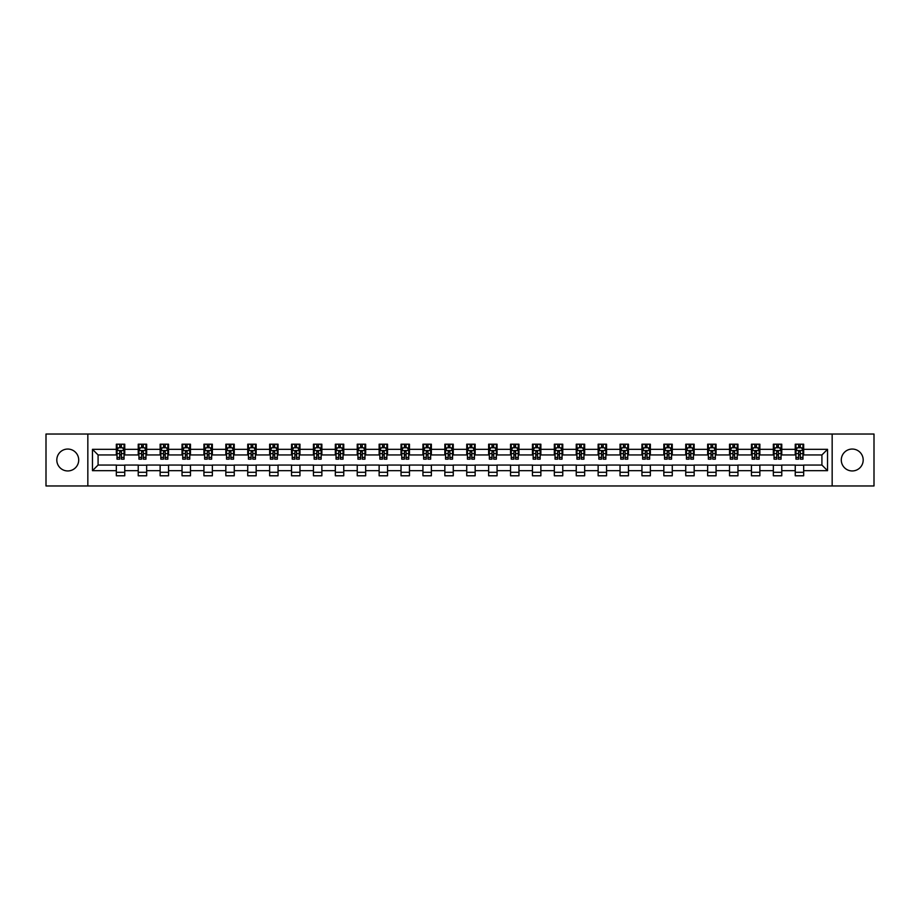 <?xml version="1.0" encoding="UTF-8"?>
<svg xmlns="http://www.w3.org/2000/svg" width="920" height="920" viewBox="0 0 920 920"><rect width="100%" height="100%" fill="white"/><g stroke="black" fill="none" stroke-linecap="round" stroke-linejoin="round"><path stroke-width="1.38" d="M852.242 449.052A10.948 10.948 0 0 0 841.294 460A10.948 10.948 0 0 0 852.242 470.948A10.948 10.948 0 0 0 863.19 460A10.948 10.948 0 0 0 852.242 449.052M67.758 449.052A10.948 10.948 0 0 0 56.81 460A10.948 10.948 0 0 0 67.758 470.948A10.948 10.948 0 0 0 78.706 460A10.948 10.948 0 0 0 67.758 449.052M832.163 485.967L874 485.967L874 434.033L832.163 434.033L832.163 485.967L87.837 485.967L87.837 434.033L46 434.033L46 485.967L87.837 485.967M832.163 434.033L87.837 434.033M803.666 449.328L803.666 444.21L795.248 444.21L795.248 449.328L781.77 449.328L781.77 444.21L773.341 444.21L773.341 449.328L759.862 449.328L759.862 444.21L751.444 444.21L751.444 449.328L737.966 449.328L737.966 444.21L729.537 444.21L729.537 449.328L716.07 449.328L716.07 444.21L707.641 444.21L707.641 449.328L694.163 449.328L694.163 444.21L685.745 444.21L685.745 449.328L672.267 449.328L672.267 444.21L663.837 444.21L663.837 449.328L650.359 449.328L650.359 444.21L641.942 444.21L641.942 449.328L628.463 449.328L628.463 444.21L620.045 444.21L620.045 449.328L606.567 449.328L606.567 444.21L598.138 444.21L598.138 449.328L584.66 449.328L584.66 444.21L576.242 444.21L576.242 449.328L562.764 449.328L562.764 444.21L554.334 444.21L554.334 449.328L540.868 449.328L540.868 444.21L532.438 444.21L532.438 449.328L518.96 449.328L518.96 444.21L510.542 444.21L510.542 449.328L497.065 449.328L497.065 444.21L488.635 444.21L488.635 449.328L475.157 449.328L475.157 444.21L466.739 444.21L466.739 449.328L453.261 449.328L453.261 444.21L444.843 444.21L444.843 449.328L431.365 449.328L431.365 444.21L422.935 444.21L422.935 449.328L409.457 449.328L409.457 444.21L401.039 444.21L401.039 449.328L387.561 449.328L387.561 444.21L379.132 444.21L379.132 449.328L365.666 449.328L365.666 444.21L357.236 444.21L357.236 449.328L343.758 449.328L343.758 444.21L335.34 444.21L335.34 449.328L321.862 449.328L321.862 444.21L313.433 444.21L313.433 449.328L299.954 449.328L299.954 444.21L291.536 444.21L291.536 449.328L278.058 449.328L278.058 444.21L269.64 444.21L269.64 449.328L256.162 449.328L256.162 444.21L247.733 444.21L247.733 449.328L234.255 449.328L234.255 444.21L225.837 444.21L225.837 449.328L212.359 449.328L212.359 444.21L203.929 444.21L203.929 449.328L190.463 449.328L190.463 444.21L182.033 444.21L182.033 449.328L168.555 449.328L168.555 444.21L160.137 444.21L160.137 449.328L146.659 449.328L146.659 444.21L138.23 444.21L138.23 449.328L124.752 449.328L124.752 444.21L116.334 444.21L116.334 449.328L92.471 449.328L92.471 470.672L98.084 465.048L116.334 465.048L116.334 475.789L124.752 475.789L124.752 465.048L138.23 465.048L138.23 475.789L146.659 475.789L146.659 465.048L160.137 465.048L160.137 475.789L168.555 475.789L168.555 465.048L182.033 465.048L182.033 475.789L190.463 475.789L190.463 465.048L203.929 465.048L203.929 475.789L212.359 475.789L212.359 465.048L225.837 465.048L225.837 475.789L234.255 475.789L234.255 465.048L247.733 465.048L247.733 475.789L256.162 475.789L256.162 465.048L269.64 465.048L269.64 475.789L278.058 475.789L278.058 465.048L291.536 465.048L291.536 475.789L299.954 475.789L299.954 465.048L313.433 465.048L313.433 475.789L321.862 475.789L321.862 465.048L335.34 465.048L335.34 475.789L343.758 475.789L343.758 465.048L357.236 465.048L357.236 475.789L365.666 475.789L365.666 465.048L379.132 465.048L379.132 475.789L387.561 475.789L387.561 465.048L401.039 465.048L401.039 475.789L409.457 475.789L409.457 465.048L422.935 465.048L422.935 475.789L431.365 475.789L431.365 465.048L444.843 465.048L444.843 475.789L453.261 475.789L453.261 465.048L466.739 465.048L466.739 475.789L475.157 475.789L475.157 465.048L488.635 465.048L488.635 475.789L497.065 475.789L497.065 465.048L510.542 465.048L510.542 475.789L518.96 475.789L518.96 465.048L532.438 465.048L532.438 475.789L540.868 475.789L540.868 465.048L554.334 465.048L554.334 475.789L562.764 475.789L562.764 465.048L576.242 465.048L576.242 475.789L584.66 475.789L584.66 465.048L598.138 465.048L598.138 475.789L606.567 475.789L606.567 465.048L620.045 465.048L620.045 475.789L628.463 475.789L628.463 465.048L641.942 465.048L641.942 475.789L650.359 475.789L650.359 465.048L663.837 465.048L663.837 475.789L672.267 475.789L672.267 465.048L685.745 465.048L685.745 475.789L694.163 475.789L694.163 465.048L707.641 465.048L707.641 475.789L716.07 475.789L716.07 465.048L729.537 465.048L729.537 475.789L737.966 475.789L737.966 465.048L751.444 465.048L751.444 475.789L759.862 475.789L759.862 465.048L773.341 465.048L773.341 475.789L781.77 475.789L781.77 465.048L795.248 465.048L795.248 475.789L803.666 475.789L803.666 465.048L821.916 465.048L821.916 454.951L803.666 454.951L803.666 449.328L827.529 449.328L827.529 470.672L803.666 470.672M795.248 470.672L781.77 470.672M773.341 470.672L759.862 470.672M751.444 470.672L737.966 470.672M729.537 470.672L716.07 470.672M707.641 470.672L694.163 470.672M685.745 470.672L672.267 470.672M663.837 470.672L650.359 470.672M641.942 470.672L628.463 470.672M620.045 470.672L606.567 470.672M598.138 470.672L584.66 470.672M576.242 470.672L562.764 470.672M554.334 470.672L540.868 470.672M532.438 470.672L518.96 470.672M510.542 470.672L497.065 470.672M488.635 470.672L475.157 470.672M466.739 470.672L453.261 470.672M444.843 470.672L431.365 470.672M422.935 470.672L409.457 470.672M401.039 470.672L387.561 470.672M379.132 470.672L365.666 470.672M357.236 470.672L343.758 470.672M335.34 470.672L321.862 470.672M313.433 470.672L299.954 470.672M291.536 470.672L278.058 470.672M269.64 470.672L256.162 470.672M247.733 470.672L234.255 470.672M225.837 470.672L212.359 470.672M203.929 470.672L190.463 470.672M182.033 470.672L168.555 470.672M160.137 470.672L146.659 470.672M138.23 470.672L124.752 470.672M116.334 470.672L92.471 470.672M795.248 449.328L795.248 454.951L781.77 454.951L781.77 449.328M773.341 449.328L773.341 454.951L759.862 454.951L759.862 449.328M751.444 449.328L751.444 454.951L737.966 454.951L737.966 449.328M729.537 449.328L729.537 454.951L716.07 454.951L716.07 449.328M707.641 449.328L707.641 454.951L694.163 454.951L694.163 449.328M685.745 449.328L685.745 454.951L672.267 454.951L672.267 449.328M663.837 449.328L663.837 454.951L650.359 454.951L650.359 449.328M641.942 449.328L641.942 454.951L628.463 454.951L628.463 449.328M620.045 449.328L620.045 454.951L606.567 454.951L606.567 449.328M598.138 449.328L598.138 454.951L584.66 454.951L584.66 449.328M576.242 449.328L576.242 454.951L562.764 454.951L562.764 449.328M554.334 449.328L554.334 454.951L540.868 454.951L540.868 449.328M532.438 449.328L532.438 454.951L518.96 454.951L518.96 449.328M510.542 449.328L510.542 454.951L497.065 454.951L497.065 449.328M488.635 449.328L488.635 454.951L475.157 454.951L475.157 449.328M466.739 449.328L466.739 454.951L453.261 454.951L453.261 449.328M444.843 449.328L444.843 454.951L431.365 454.951L431.365 449.328M422.935 449.328L422.935 454.951L409.457 454.951L409.457 449.328M401.039 449.328L401.039 454.951L387.561 454.951L387.561 449.328M379.132 449.328L379.132 454.951L365.666 454.951L365.666 449.328M357.236 449.328L357.236 454.951L343.758 454.951L343.758 449.328M335.34 449.328L335.34 454.951L321.862 454.951L321.862 449.328M313.433 449.328L313.433 454.951L299.954 454.951L299.954 449.328M291.536 449.328L291.536 454.951L278.058 454.951L278.058 449.328M269.64 449.328L269.64 454.951L256.162 454.951L256.162 449.328M247.733 449.328L247.733 454.951L234.255 454.951L234.255 449.328M225.837 449.328L225.837 454.951L212.359 454.951L212.359 449.328M203.929 449.328L203.929 454.951L190.463 454.951L190.463 449.328M182.033 449.328L182.033 454.951L168.555 454.951L168.555 449.328M160.137 449.328L160.137 454.951L146.659 454.951L146.659 449.328M138.23 449.328L138.23 454.951L124.752 454.951L124.752 449.328M116.334 449.328L116.334 454.951L98.084 454.951L92.471 449.328M98.084 454.951L98.084 465.048M827.529 470.672L821.916 465.048M821.916 454.951L827.529 449.328M116.334 447.718L117.035 447.718M119.703 447.718L121.382 447.718M124.05 447.718L124.752 447.718M116.334 454.802L117.035 454.802M119.703 454.802L121.382 454.802M124.05 454.802L124.752 454.802M116.334 465.198L124.752 465.198M116.334 472.282L124.752 472.282M138.23 465.198L146.659 465.198M138.23 472.282L146.659 472.282M138.23 447.718L138.931 447.718M141.599 447.718L143.29 447.718M145.958 447.718L146.659 447.718M138.23 454.802L138.931 454.802M141.599 454.802L143.29 454.802M145.958 454.802L146.659 454.802M160.137 465.198L168.555 465.198M160.137 472.282L168.555 472.282M160.137 447.718L160.839 447.718M163.507 447.718L165.186 447.718M167.854 447.718L168.555 447.718M160.137 454.802L160.839 454.802M163.507 454.802L165.186 454.802M167.854 454.802L168.555 454.802M182.033 465.198L190.463 465.198M182.033 472.282L190.463 472.282M182.033 447.718L182.735 447.718M185.403 447.718L187.093 447.718M189.761 447.718L190.463 447.718M182.033 454.802L182.735 454.802M185.403 454.802L187.093 454.802M189.761 454.802L190.463 454.802M203.929 465.198L212.359 465.198M203.929 472.282L212.359 472.282M203.929 447.718L204.642 447.718M207.299 447.718L208.989 447.718M211.657 447.718L212.359 447.718M203.929 454.802L204.642 454.802M207.299 454.802L208.989 454.802M211.657 454.802L212.359 454.802M225.837 465.198L234.255 465.198M225.837 472.282L234.255 472.282M225.837 447.718L226.538 447.718M229.206 447.718L230.886 447.718M233.553 447.718L234.255 447.718M225.837 454.802L226.538 454.802M229.206 454.802L230.886 454.802M233.553 454.802L234.255 454.802M247.733 465.198L256.162 465.198M247.733 472.282L256.162 472.282M247.733 447.718L248.434 447.718M251.102 447.718L252.793 447.718M255.461 447.718L256.162 447.718M247.733 454.802L248.434 454.802M251.102 454.802L252.793 454.802M255.461 454.802L256.162 454.802M269.64 465.198L278.058 465.198M269.64 472.282L278.058 472.282M269.64 447.718L270.342 447.718M273.01 447.718L274.689 447.718M277.357 447.718L278.058 447.718M269.64 454.802L270.342 454.802M273.01 454.802L274.689 454.802M277.357 454.802L278.058 454.802M291.536 465.198L299.954 465.198M291.536 472.282L299.954 472.282M291.536 447.718L292.238 447.718M294.906 447.718L296.585 447.718M299.253 447.718L299.954 447.718M291.536 454.802L292.238 454.802M294.906 454.802L296.585 454.802M299.253 454.802L299.954 454.802M313.433 465.198L321.862 465.198M313.433 472.282L321.862 472.282M313.433 447.718L314.134 447.718M316.802 447.718L318.492 447.718M321.16 447.718L321.862 447.718M313.433 454.802L314.134 454.802M316.802 454.802L318.492 454.802M321.16 454.802L321.862 454.802M335.34 465.198L343.758 465.198M335.34 472.282L343.758 472.282M335.34 447.718L336.041 447.718M338.709 447.718L340.388 447.718M343.056 447.718L343.758 447.718M335.34 454.802L336.041 454.802M338.709 454.802L340.388 454.802M343.056 454.802L343.758 454.802M357.236 465.198L365.666 465.198M357.236 472.282L365.666 472.282M357.236 447.718L357.938 447.718M360.605 447.718L362.296 447.718M364.964 447.718L365.666 447.718M357.236 454.802L357.938 454.802M360.605 454.802L362.296 454.802M364.964 454.802L365.666 454.802M379.132 465.198L387.561 465.198M379.132 472.282L387.561 472.282M379.132 447.718L379.845 447.718M382.501 447.718L384.192 447.718M386.86 447.718L387.561 447.718M379.132 454.802L379.845 454.802M382.501 454.802L384.192 454.802M386.86 454.802L387.561 454.802M401.039 465.198L409.457 465.198M401.039 472.282L409.457 472.282M401.039 447.718L401.741 447.718M404.409 447.718L406.088 447.718M408.756 447.718L409.457 447.718M401.039 454.802L401.741 454.802M404.409 454.802L406.088 454.802M408.756 454.802L409.457 454.802M422.935 465.198L431.365 465.198M422.935 472.282L431.365 472.282M422.935 447.718L423.637 447.718M426.305 447.718L427.995 447.718M430.663 447.718L431.365 447.718M422.935 454.802L423.637 454.802M426.305 454.802L427.995 454.802M430.663 454.802L431.365 454.802M444.843 465.198L453.261 465.198M444.843 472.282L453.261 472.282M444.843 447.718L445.544 447.718M448.212 447.718L449.891 447.718M452.559 447.718L453.261 447.718M444.843 454.802L445.544 454.802M448.212 454.802L449.891 454.802M452.559 454.802L453.261 454.802M466.739 465.198L475.157 465.198M466.739 472.282L475.157 472.282M466.739 447.718L467.44 447.718M470.108 447.718L471.787 447.718M474.455 447.718L475.157 447.718M466.739 454.802L467.44 454.802M470.108 454.802L471.787 454.802M474.455 454.802L475.157 454.802M488.635 465.198L497.065 465.198M488.635 472.282L497.065 472.282M488.635 447.718L489.336 447.718M492.004 447.718L493.695 447.718M496.363 447.718L497.065 447.718M488.635 454.802L489.336 454.802M492.004 454.802L493.695 454.802M496.363 454.802L497.065 454.802M510.542 465.198L518.96 465.198M510.542 472.282L518.96 472.282M510.542 447.718L511.244 447.718M513.912 447.718L515.591 447.718M518.259 447.718L518.96 447.718M510.542 454.802L511.244 454.802M513.912 454.802L515.591 454.802M518.259 454.802L518.96 454.802M532.438 465.198L540.868 465.198M532.438 472.282L540.868 472.282M532.438 447.718L533.14 447.718M535.808 447.718L537.498 447.718M540.155 447.718L540.868 447.718M532.438 454.802L533.14 454.802M535.808 454.802L537.498 454.802M540.155 454.802L540.868 454.802M554.334 465.198L562.764 465.198M554.334 472.282L562.764 472.282M554.334 447.718L555.036 447.718M557.704 447.718L559.394 447.718M562.062 447.718L562.764 447.718M554.334 454.802L555.036 454.802M557.704 454.802L559.394 454.802M562.062 454.802L562.764 454.802M576.242 465.198L584.66 465.198M576.242 472.282L584.66 472.282M576.242 447.718L576.943 447.718M579.611 447.718L581.29 447.718M583.958 447.718L584.66 447.718M576.242 454.802L576.943 454.802M579.611 454.802L581.29 454.802M583.958 454.802L584.66 454.802M598.138 465.198L606.567 465.198M598.138 472.282L606.567 472.282M598.138 447.718L598.839 447.718M601.507 447.718L603.198 447.718M605.866 447.718L606.567 447.718M598.138 454.802L598.839 454.802M601.507 454.802L603.198 454.802M605.866 454.802L606.567 454.802M620.045 465.198L628.463 465.198M620.045 472.282L628.463 472.282M620.045 447.718L620.747 447.718M623.415 447.718L625.094 447.718M627.762 447.718L628.463 447.718M620.045 454.802L620.747 454.802M623.415 454.802L625.094 454.802M627.762 454.802L628.463 454.802M641.942 465.198L650.359 465.198M641.942 472.282L650.359 472.282M641.942 447.718L642.643 447.718M645.311 447.718L646.99 447.718M649.658 447.718L650.359 447.718M641.942 454.802L642.643 454.802M645.311 454.802L646.99 454.802M649.658 454.802L650.359 454.802M663.837 465.198L672.267 465.198M663.837 472.282L672.267 472.282M663.837 447.718L664.539 447.718M667.207 447.718L668.897 447.718M671.565 447.718L672.267 447.718M663.837 454.802L664.539 454.802M667.207 454.802L668.897 454.802M671.565 454.802L672.267 454.802M685.745 465.198L694.163 465.198M685.745 472.282L694.163 472.282M685.745 447.718L686.446 447.718M689.115 447.718L690.793 447.718M693.461 447.718L694.163 447.718M685.745 454.802L686.446 454.802M689.115 454.802L690.793 454.802M693.461 454.802L694.163 454.802M707.641 465.198L716.07 465.198M707.641 472.282L716.07 472.282M707.641 447.718L708.342 447.718M711.01 447.718L712.701 447.718M715.357 447.718L716.07 447.718M707.641 454.802L708.342 454.802M711.01 454.802L712.701 454.802M715.357 454.802L716.07 454.802M729.537 465.198L737.966 465.198M729.537 472.282L737.966 472.282M729.537 447.718L730.238 447.718M732.906 447.718L734.597 447.718M737.265 447.718L737.966 447.718M729.537 454.802L730.238 454.802M732.906 454.802L734.597 454.802M737.265 454.802L737.966 454.802M751.444 465.198L759.862 465.198M751.444 472.282L759.862 472.282M751.444 447.718L752.146 447.718M754.814 447.718L756.493 447.718M759.161 447.718L759.862 447.718M751.444 454.802L752.146 454.802M754.814 454.802L756.493 454.802M759.161 454.802L759.862 454.802M773.341 465.198L781.77 465.198M773.341 472.282L781.77 472.282M773.341 447.718L774.042 447.718M776.71 447.718L778.4 447.718M781.068 447.718L781.77 447.718M773.341 454.802L774.042 454.802M776.71 454.802L778.4 454.802M781.068 454.802L781.77 454.802M795.248 465.198L803.666 465.198M795.248 472.282L803.666 472.282M795.248 447.718L795.949 447.718M798.617 447.718L800.296 447.718M802.964 447.718L803.666 447.718M795.248 454.802L795.949 454.802M798.617 454.802L800.296 454.802M802.964 454.802L803.666 454.802M121.382 446.027L119.703 446.027M124.05 457.401L121.382 457.401L121.382 459.16L124.05 459.16L124.05 450.593L122.647 447.787L118.438 447.787L117.035 450.593L117.035 459.16L119.703 459.16L119.703 457.401L117.035 457.401M117.035 450.593L117.035 444.21M124.05 450.593L124.05 444.21M119.703 447.787L119.703 444.21M121.382 444.21L121.382 447.787M121.382 457.401L121.382 451.651L119.703 451.651L119.703 457.401M143.29 446.027L141.599 446.027M145.958 457.401L143.29 457.401L143.29 459.16L145.958 459.16L145.958 450.593L144.555 447.787L140.334 447.787L138.931 450.593L138.931 459.16L141.599 459.16L141.599 457.401L138.931 457.401M138.931 450.593L138.931 444.21M145.958 450.593L145.958 444.21M141.599 447.787L141.599 444.21M143.29 444.21L143.29 447.787M143.29 457.401L143.29 451.651L141.599 451.651L141.599 457.401M165.186 446.027L163.507 446.027M167.854 457.401L165.186 457.401L165.186 459.16L167.854 459.16L167.854 450.593L166.451 447.787L162.242 447.787L160.839 450.593L160.839 459.16L163.507 459.16L163.507 457.401L160.839 457.401M160.839 450.593L160.839 444.21M167.854 450.593L167.854 444.21M163.507 447.787L163.507 444.21M165.186 444.21L165.186 447.787M165.186 457.401L165.186 451.651L163.507 451.651L163.507 457.401M187.093 446.027L185.403 446.027M189.761 457.401L187.093 457.401L187.093 459.16L189.761 459.16L189.761 450.593L188.347 447.787L184.138 447.787L182.735 450.593L182.735 459.16L185.403 459.16L185.403 457.401L182.735 457.401M182.735 450.593L182.735 444.21M189.761 450.593L189.761 444.21M185.403 447.787L185.403 444.21M187.093 444.21L187.093 447.787M187.093 457.401L187.093 451.651L185.403 451.651L185.403 457.401M208.989 446.027L207.299 446.027M211.657 457.401L208.989 457.401L208.989 459.16L211.657 459.16L211.657 450.593L210.255 447.787L206.045 447.787L204.642 450.593L204.642 459.16L207.299 459.16L207.299 457.401L204.642 457.401M204.642 450.593L204.642 444.21M211.657 450.593L211.657 444.21M207.299 447.787L207.299 444.21M208.989 444.21L208.989 447.787M208.989 457.401L208.989 451.651L207.299 451.651L207.299 457.401M230.886 446.027L229.206 446.027M233.553 457.401L230.886 457.401L230.886 459.16L233.553 459.16L233.553 450.593L232.15 447.787L227.941 447.787L226.538 450.593L226.538 459.16L229.206 459.16L229.206 457.401L226.538 457.401M226.538 450.593L226.538 444.21M233.553 450.593L233.553 444.21M229.206 447.787L229.206 444.21M230.886 444.21L230.886 447.787M230.886 457.401L230.886 451.651L229.206 451.651L229.206 457.401M252.793 446.027L251.102 446.027M255.461 457.401L252.793 457.401L252.793 459.16L255.461 459.16L255.461 450.593L254.058 447.787L249.837 447.787L248.434 450.593L248.434 459.16L251.102 459.16L251.102 457.401L248.434 457.401M248.434 450.593L248.434 444.21M255.461 450.593L255.461 444.21M251.102 447.787L251.102 444.21M252.793 444.21L252.793 447.787M252.793 457.401L252.793 451.651L251.102 451.651L251.102 457.401M274.689 446.027L273.01 446.027M277.357 457.401L274.689 457.401L274.689 459.16L277.357 459.16L277.357 450.593L275.954 447.787L271.745 447.787L270.342 450.593L270.342 459.16L273.01 459.16L273.01 457.401L270.342 457.401M270.342 450.593L270.342 444.21M277.357 450.593L277.357 444.21M273.01 447.787L273.01 444.21M274.689 444.21L274.689 447.787M274.689 457.401L274.689 451.651L273.01 451.651L273.01 457.401M296.585 446.027L294.906 446.027M299.253 457.401L296.585 457.401L296.585 459.16L299.253 459.16L299.253 450.593L297.85 447.787L293.641 447.787L292.238 450.593L292.238 459.16L294.906 459.16L294.906 457.401L292.238 457.401M292.238 450.593L292.238 444.21M299.253 450.593L299.253 444.21M294.906 447.787L294.906 444.21M296.585 444.21L296.585 447.787M296.585 457.401L296.585 451.651L294.906 451.651L294.906 457.401M318.492 446.027L316.802 446.027M321.16 457.401L318.492 457.401L318.492 459.16L321.16 459.16L321.16 450.593L319.757 447.787L315.537 447.787L314.134 450.593L314.134 459.16L316.802 459.16L316.802 457.401L314.134 457.401M314.134 450.593L314.134 444.21M321.16 450.593L321.16 444.21M316.802 447.787L316.802 444.21M318.492 444.21L318.492 447.787M318.492 457.401L318.492 451.651L316.802 451.651L316.802 457.401M340.388 446.027L338.709 446.027M343.056 457.401L340.388 457.401L340.388 459.16L343.056 459.16L343.056 450.593L341.653 447.787L337.445 447.787L336.041 450.593L336.041 459.16L338.709 459.16L338.709 457.401L336.041 457.401M336.041 450.593L336.041 444.21M343.056 450.593L343.056 444.21M338.709 447.787L338.709 444.21M340.388 444.21L340.388 447.787M340.388 457.401L340.388 451.651L338.709 451.651L338.709 457.401M362.296 446.027L360.605 446.027M364.964 457.401L362.296 457.401L362.296 459.16L364.964 459.16L364.964 450.593L363.549 447.787L359.341 447.787L357.938 450.593L357.938 459.16L360.605 459.16L360.605 457.401L357.938 457.401M357.938 450.593L357.938 444.21M364.964 450.593L364.964 444.21M360.605 447.787L360.605 444.21M362.296 444.21L362.296 447.787M362.296 457.401L362.296 451.651L360.605 451.651L360.605 457.401M384.192 446.027L382.501 446.027M386.86 457.401L384.192 457.401L384.192 459.16L386.86 459.16L386.86 450.593L385.457 447.787L381.248 447.787L379.845 450.593L379.845 459.16L382.501 459.16L382.501 457.401L379.845 457.401M379.845 450.593L379.845 444.21M386.86 450.593L386.86 444.21M382.501 447.787L382.501 444.21M384.192 444.21L384.192 447.787M384.192 457.401L384.192 451.651L382.501 451.651L382.501 457.401M406.088 446.027L404.409 446.027M408.756 457.401L406.088 457.401L406.088 459.16L408.756 459.16L408.756 450.593L407.353 447.787L403.144 447.787L401.741 450.593L401.741 459.16L404.409 459.16L404.409 457.401L401.741 457.401M401.741 450.593L401.741 444.21M408.756 450.593L408.756 444.21M404.409 447.787L404.409 444.21M406.088 444.21L406.088 447.787M406.088 457.401L406.088 451.651L404.409 451.651L404.409 457.401M427.995 446.027L426.305 446.027M430.663 457.401L427.995 457.401L427.995 459.16L430.663 459.16L430.663 450.593L429.26 447.787L425.04 447.787L423.637 450.593L423.637 459.16L426.305 459.16L426.305 457.401L423.637 457.401M423.637 450.593L423.637 444.21M430.663 450.593L430.663 444.21M426.305 447.787L426.305 444.21M427.995 444.21L427.995 447.787M427.995 457.401L427.995 451.651L426.305 451.651L426.305 457.401M449.891 446.027L448.212 446.027M452.559 457.401L449.891 457.401L449.891 459.16L452.559 459.16L452.559 450.593L451.156 447.787L446.947 447.787L445.544 450.593L445.544 459.16L448.212 459.16L448.212 457.401L445.544 457.401M445.544 450.593L445.544 444.21M452.559 450.593L452.559 444.21M448.212 447.787L448.212 444.21M449.891 444.21L449.891 447.787M449.891 457.401L449.891 451.651L448.212 451.651L448.212 457.401M471.787 446.027L470.108 446.027M474.455 457.401L471.787 457.401L471.787 459.16L474.455 459.16L474.455 450.593L473.053 447.787L468.843 447.787L467.44 450.593L467.44 459.16L470.108 459.16L470.108 457.401L467.44 457.401M467.44 450.593L467.44 444.21M474.455 450.593L474.455 444.21M470.108 447.787L470.108 444.21M471.787 444.21L471.787 447.787M471.787 457.401L471.787 451.651L470.108 451.651L470.108 457.401M493.695 446.027L492.004 446.027M496.363 457.401L493.695 457.401L493.695 459.16L496.363 459.16L496.363 450.593L494.96 447.787L490.739 447.787L489.336 450.593L489.336 459.16L492.004 459.16L492.004 457.401L489.336 457.401M489.336 450.593L489.336 444.21M496.363 450.593L496.363 444.21M492.004 447.787L492.004 444.21M493.695 444.21L493.695 447.787M493.695 457.401L493.695 451.651L492.004 451.651L492.004 457.401M515.591 446.027L513.912 446.027M518.259 457.401L515.591 457.401L515.591 459.16L518.259 459.16L518.259 450.593L516.856 447.787L512.647 447.787L511.244 450.593L511.244 459.16L513.912 459.16L513.912 457.401L511.244 457.401M511.244 450.593L511.244 444.21M518.259 450.593L518.259 444.21M513.912 447.787L513.912 444.21M515.591 444.21L515.591 447.787M515.591 457.401L515.591 451.651L513.912 451.651L513.912 457.401M537.498 446.027L535.808 446.027M540.155 457.401L537.498 457.401L537.498 459.16L540.155 459.16L540.155 450.593L538.752 447.787L534.543 447.787L533.14 450.593L533.14 459.16L535.808 459.16L535.808 457.401L533.14 457.401M533.14 450.593L533.14 444.21M540.155 450.593L540.155 444.21M535.808 447.787L535.808 444.21M537.498 444.21L537.498 447.787M537.498 457.401L537.498 451.651L535.808 451.651L535.808 457.401M559.394 446.027L557.704 446.027M562.062 457.401L559.394 457.401L559.394 459.16L562.062 459.16L562.062 450.593L560.659 447.787L556.45 447.787L555.036 450.593L555.036 459.16L557.704 459.16L557.704 457.401L555.036 457.401M555.036 450.593L555.036 444.21M562.062 450.593L562.062 444.21M557.704 447.787L557.704 444.21M559.394 444.21L559.394 447.787M559.394 457.401L559.394 451.651L557.704 451.651L557.704 457.401M581.29 446.027L579.611 446.027M583.958 457.401L581.29 457.401L581.29 459.16L583.958 459.16L583.958 450.593L582.555 447.787L578.346 447.787L576.943 450.593L576.943 459.16L579.611 459.16L579.611 457.401L576.943 457.401M576.943 450.593L576.943 444.21M583.958 450.593L583.958 444.21M579.611 447.787L579.611 444.21M581.29 444.21L581.29 447.787M581.29 457.401L581.29 451.651L579.611 451.651L579.611 457.401M603.198 446.027L601.507 446.027M605.866 457.401L603.198 457.401L603.198 459.16L605.866 459.16L605.866 450.593L604.463 447.787L600.242 447.787L598.839 450.593L598.839 459.16L601.507 459.16L601.507 457.401L598.839 457.401M598.839 450.593L598.839 444.21M605.866 450.593L605.866 444.21M601.507 447.787L601.507 444.21M603.198 444.21L603.198 447.787M603.198 457.401L603.198 451.651L601.507 451.651L601.507 457.401M625.094 446.027L623.415 446.027M627.762 457.401L625.094 457.401L625.094 459.16L627.762 459.16L627.762 450.593L626.359 447.787L622.15 447.787L620.747 450.593L620.747 459.16L623.415 459.16L623.415 457.401L620.747 457.401M620.747 450.593L620.747 444.21M627.762 450.593L627.762 444.21M623.415 447.787L623.415 444.21M625.094 444.21L625.094 447.787M625.094 457.401L625.094 451.651L623.415 451.651L623.415 457.401M646.99 446.027L645.311 446.027M649.658 457.401L646.99 457.401L646.99 459.16L649.658 459.16L649.658 450.593L648.255 447.787L644.046 447.787L642.643 450.593L642.643 459.16L645.311 459.16L645.311 457.401L642.643 457.401M642.643 450.593L642.643 444.21M649.658 450.593L649.658 444.21M645.311 447.787L645.311 444.21M646.99 444.21L646.99 447.787M646.99 457.401L646.99 451.651L645.311 451.651L645.311 457.401M668.897 446.027L667.207 446.027M671.565 457.401L668.897 457.401L668.897 459.16L671.565 459.16L671.565 450.593L670.162 447.787L665.942 447.787L664.539 450.593L664.539 459.16L667.207 459.16L667.207 457.401L664.539 457.401M664.539 450.593L664.539 444.21M671.565 450.593L671.565 444.21M667.207 447.787L667.207 444.21M668.897 444.21L668.897 447.787M668.897 457.401L668.897 451.651L667.207 451.651L667.207 457.401M690.793 446.027L689.115 446.027M693.461 457.401L690.793 457.401L690.793 459.16L693.461 459.16L693.461 450.593L692.058 447.787L687.849 447.787L686.446 450.593L686.446 459.16L689.115 459.16L689.115 457.401L686.446 457.401M686.446 450.593L686.446 444.21M693.461 450.593L693.461 444.21M689.115 447.787L689.115 444.21M690.793 444.21L690.793 447.787M690.793 457.401L690.793 451.651L689.115 451.651L689.115 457.401M712.701 446.027L711.01 446.027M715.357 457.401L712.701 457.401L712.701 459.16L715.357 459.16L715.357 450.593L713.954 447.787L709.745 447.787L708.342 450.593L708.342 459.16L711.01 459.16L711.01 457.401L708.342 457.401M708.342 450.593L708.342 444.21M715.357 450.593L715.357 444.21M711.01 447.787L711.01 444.21M712.701 444.21L712.701 447.787M712.701 457.401L712.701 451.651L711.01 451.651L711.01 457.401M734.597 446.027L732.906 446.027M737.265 457.401L734.597 457.401L734.597 459.16L737.265 459.16L737.265 450.593L735.862 447.787L731.653 447.787L730.238 450.593L730.238 459.16L732.906 459.16L732.906 457.401L730.238 457.401M730.238 450.593L730.238 444.21M737.265 450.593L737.265 444.21M732.906 447.787L732.906 444.21M734.597 444.21L734.597 447.787M734.597 457.401L734.597 451.651L732.906 451.651L732.906 457.401M756.493 446.027L754.814 446.027M759.161 457.401L756.493 457.401L756.493 459.16L759.161 459.16L759.161 450.593L757.758 447.787L753.549 447.787L752.146 450.593L752.146 459.16L754.814 459.16L754.814 457.401L752.146 457.401M752.146 450.593L752.146 444.21M759.161 450.593L759.161 444.21M754.814 447.787L754.814 444.21M756.493 444.21L756.493 447.787M756.493 457.401L756.493 451.651L754.814 451.651L754.814 457.401M778.4 446.027L776.71 446.027M781.068 457.401L778.4 457.401L778.4 459.16L781.068 459.16L781.068 450.593L779.665 447.787L775.445 447.787L774.042 450.593L774.042 459.16L776.71 459.16L776.71 457.401L774.042 457.401M774.042 450.593L774.042 444.21M781.068 450.593L781.068 444.21M776.71 447.787L776.71 444.21M778.4 444.21L778.4 447.787M778.4 457.401L778.4 451.651L776.71 451.651L776.71 457.401M800.296 446.027L798.617 446.027M802.964 457.401L800.296 457.401L800.296 459.16L802.964 459.16L802.964 450.593L801.561 447.787L797.352 447.787L795.949 450.593L795.949 459.16L798.617 459.16L798.617 457.401L795.949 457.401M795.949 450.593L795.949 444.21M802.964 450.593L802.964 444.21M798.617 447.787L798.617 444.21M800.296 444.21L800.296 447.787M800.296 457.401L800.296 451.651L798.617 451.651L798.617 457.401M124.016 450.524L117.07 450.524M117.035 447.959L118.358 447.959M122.739 447.959L124.05 447.959M119.703 453.629L117.035 453.629M124.05 453.629L121.382 453.629M121.382 446.924L119.703 446.924M145.923 450.524L138.966 450.524M138.931 447.959L140.254 447.959M144.635 447.959L145.958 447.959M141.599 453.629L138.931 453.629M145.958 453.629L143.29 453.629M143.29 446.924L141.599 446.924M167.82 450.524L160.873 450.524M160.839 447.959L162.161 447.959M166.531 447.959L167.854 447.959M163.507 453.629L160.839 453.629M167.854 453.629L165.186 453.629M165.186 446.924L163.507 446.924M189.715 450.524L182.769 450.524M182.735 447.959L184.058 447.959M188.439 447.959L189.761 447.959M185.403 453.629L182.735 453.629M189.761 453.629L187.093 453.629M187.093 446.924L185.403 446.924M211.623 450.524L204.677 450.524M204.642 447.959L205.953 447.959M210.335 447.959L211.657 447.959M207.299 453.629L204.642 453.629M211.657 453.629L208.989 453.629M208.989 446.924L207.299 446.924M233.519 450.524L226.573 450.524M226.538 447.959L227.861 447.959M232.242 447.959L233.553 447.959M229.206 453.629L226.538 453.629M233.553 453.629L230.886 453.629M230.886 446.924L229.206 446.924M255.427 450.524L248.469 450.524M248.434 447.959L249.757 447.959M254.138 447.959L255.461 447.959M251.102 453.629L248.434 453.629M255.461 453.629L252.793 453.629M252.793 446.924L251.102 446.924M277.322 450.524L270.377 450.524M270.342 447.959L271.653 447.959M276.034 447.959L277.357 447.959M273.01 453.629L270.342 453.629M277.357 453.629L274.689 453.629M274.689 446.924L273.01 446.924M299.218 450.524L292.272 450.524M292.238 447.959L293.56 447.959M297.942 447.959L299.253 447.959M294.906 453.629L292.238 453.629M299.253 453.629L296.585 453.629M296.585 446.924L294.906 446.924M321.126 450.524L314.168 450.524M314.134 447.959L315.457 447.959M319.838 447.959L321.16 447.959M316.802 453.629L314.134 453.629M321.16 453.629L318.492 453.629M318.492 446.924L316.802 446.924M343.022 450.524L336.076 450.524M336.041 447.959L337.364 447.959M341.734 447.959L343.056 447.959M338.709 453.629L336.041 453.629M343.056 453.629L340.388 453.629M340.388 446.924L338.709 446.924M364.918 450.524L357.972 450.524M357.938 447.959L359.26 447.959M363.641 447.959L364.964 447.959M360.605 453.629L357.938 453.629M364.964 453.629L362.296 453.629M362.296 446.924L360.605 446.924M386.825 450.524L379.879 450.524M379.845 447.959L381.156 447.959M385.537 447.959L386.86 447.959M382.501 453.629L379.845 453.629M386.86 453.629L384.192 453.629M384.192 446.924L382.501 446.924M408.721 450.524L401.775 450.524M401.741 447.959L403.063 447.959M407.445 447.959L408.756 447.959M404.409 453.629L401.741 453.629M408.756 453.629L406.088 453.629M406.088 446.924L404.409 446.924M430.629 450.524L423.671 450.524M423.637 447.959L424.959 447.959M429.341 447.959L430.663 447.959M426.305 453.629L423.637 453.629M430.663 453.629L427.995 453.629M427.995 446.924L426.305 446.924M452.525 450.524L445.579 450.524M445.544 447.959L446.855 447.959M451.237 447.959L452.559 447.959M448.212 453.629L445.544 453.629M452.559 453.629L449.891 453.629M449.891 446.924L448.212 446.924M474.421 450.524L467.475 450.524M467.44 447.959L468.763 447.959M473.144 447.959L474.455 447.959M470.108 453.629L467.44 453.629M474.455 453.629L471.787 453.629M471.787 446.924L470.108 446.924M496.328 450.524L489.371 450.524M489.336 447.959L490.659 447.959M495.041 447.959L496.363 447.959M492.004 453.629L489.336 453.629M496.363 453.629L493.695 453.629M493.695 446.924L492.004 446.924M518.224 450.524L511.278 450.524M511.244 447.959L512.555 447.959M516.936 447.959L518.259 447.959M513.912 453.629L511.244 453.629M518.259 453.629L515.591 453.629M515.591 446.924L513.912 446.924M540.12 450.524L533.174 450.524M533.14 447.959L534.462 447.959M538.844 447.959L540.155 447.959M535.808 453.629L533.14 453.629M540.155 453.629L537.498 453.629M537.498 446.924L535.808 446.924M562.028 450.524L555.082 450.524M555.036 447.959L556.358 447.959M560.74 447.959L562.062 447.959M557.704 453.629L555.036 453.629M562.062 453.629L559.394 453.629M559.394 446.924L557.704 446.924M583.924 450.524L576.978 450.524M576.943 447.959L578.266 447.959M582.636 447.959L583.958 447.959M579.611 453.629L576.943 453.629M583.958 453.629L581.29 453.629M581.29 446.924L579.611 446.924M605.831 450.524L598.874 450.524M598.839 447.959L600.162 447.959M604.543 447.959L605.866 447.959M601.507 453.629L598.839 453.629M605.866 453.629L603.198 453.629M603.198 446.924L601.507 446.924M627.727 450.524L620.781 450.524M620.747 447.959L622.058 447.959M626.439 447.959L627.762 447.959M623.415 453.629L620.747 453.629M627.762 453.629L625.094 453.629M625.094 446.924L623.415 446.924M649.623 450.524L642.678 450.524M642.643 447.959L643.966 447.959M648.347 447.959L649.658 447.959M645.311 453.629L642.643 453.629M649.658 453.629L646.99 453.629M646.99 446.924L645.311 446.924M671.531 450.524L664.573 450.524M664.539 447.959L665.861 447.959M670.243 447.959L671.565 447.959M667.207 453.629L664.539 453.629M671.565 453.629L668.897 453.629M668.897 446.924L667.207 446.924M693.427 450.524L686.481 450.524M686.446 447.959L687.757 447.959M692.139 447.959L693.461 447.959M689.115 453.629L686.446 453.629M693.461 453.629L690.793 453.629M690.793 446.924L689.115 446.924M715.323 450.524L708.377 450.524M708.342 447.959L709.665 447.959M714.046 447.959L715.357 447.959M711.01 453.629L708.342 453.629M715.357 453.629L712.701 453.629M712.701 446.924L711.01 446.924M737.231 450.524L730.284 450.524M730.238 447.959L731.561 447.959M735.942 447.959L737.265 447.959M732.906 453.629L730.238 453.629M737.265 453.629L734.597 453.629M734.597 446.924L732.906 446.924M759.126 450.524L752.181 450.524M752.146 447.959L753.468 447.959M757.838 447.959L759.161 447.959M754.814 453.629L752.146 453.629M759.161 453.629L756.493 453.629M756.493 446.924L754.814 446.924M781.034 450.524L774.077 450.524M774.042 447.959L775.364 447.959M779.746 447.959L781.068 447.959M776.71 453.629L774.042 453.629M781.068 453.629L778.4 453.629M778.4 446.924L776.71 446.924M802.93 450.524L795.984 450.524M795.949 447.959L797.26 447.959M801.642 447.959L802.964 447.959M798.617 453.629L795.949 453.629M802.964 453.629L800.296 453.629M800.296 446.924L798.617 446.924"/></g></svg>
